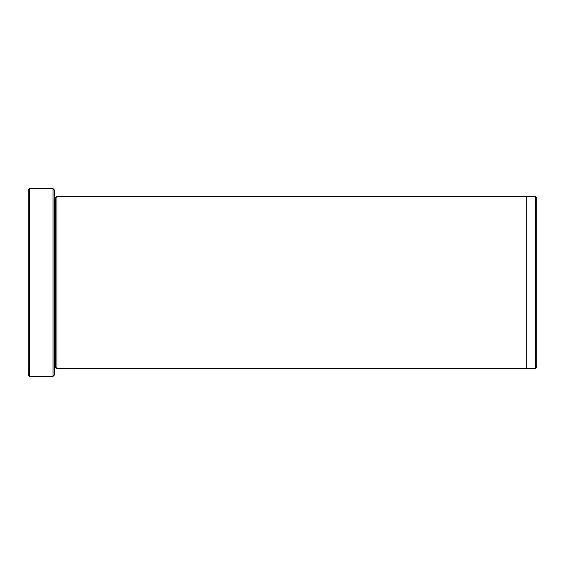 <?xml version="1.0" encoding="UTF-8"?>
<svg xmlns="http://www.w3.org/2000/svg" width="565" height="565" viewBox="0 0 565 565"><rect width="100%" height="100%" fill="white"/><g stroke="black" fill="none" stroke-linecap="round" stroke-linejoin="round"><path stroke-width="0.85" d="M28.25 189.925L28.25 375.075L29.557 376.375L29.557 188.625L28.25 189.925L29.557 188.625L29.557 376.375L53.025 376.375L54.325 375.075L54.325 189.925L53.025 188.625L53.025 376.375L53.025 188.625L29.557 188.625L53.025 188.625L54.325 189.925L54.325 375.075L53.025 376.375L29.557 376.375L28.25 375.075L28.25 189.925M536.75 367.25L536.75 197.75L535.443 196.451L535.443 368.55L536.75 367.25L535.443 368.55L535.443 196.451L56.938 196.443L56.938 368.557L55.631 367.25L55.631 197.75L54.325 196.443L55.631 197.75L56.938 196.443L526.319 196.443L526.319 368.557L535.443 368.55L526.319 368.55L526.319 196.443L535.443 196.451L536.75 197.75L536.75 367.25M54.325 368.557L55.631 367.25L54.325 368.557M56.938 368.557L526.319 368.557L56.938 368.557L56.938 196.443L55.631 197.75L55.631 367.25L56.938 368.557"/></g></svg>
